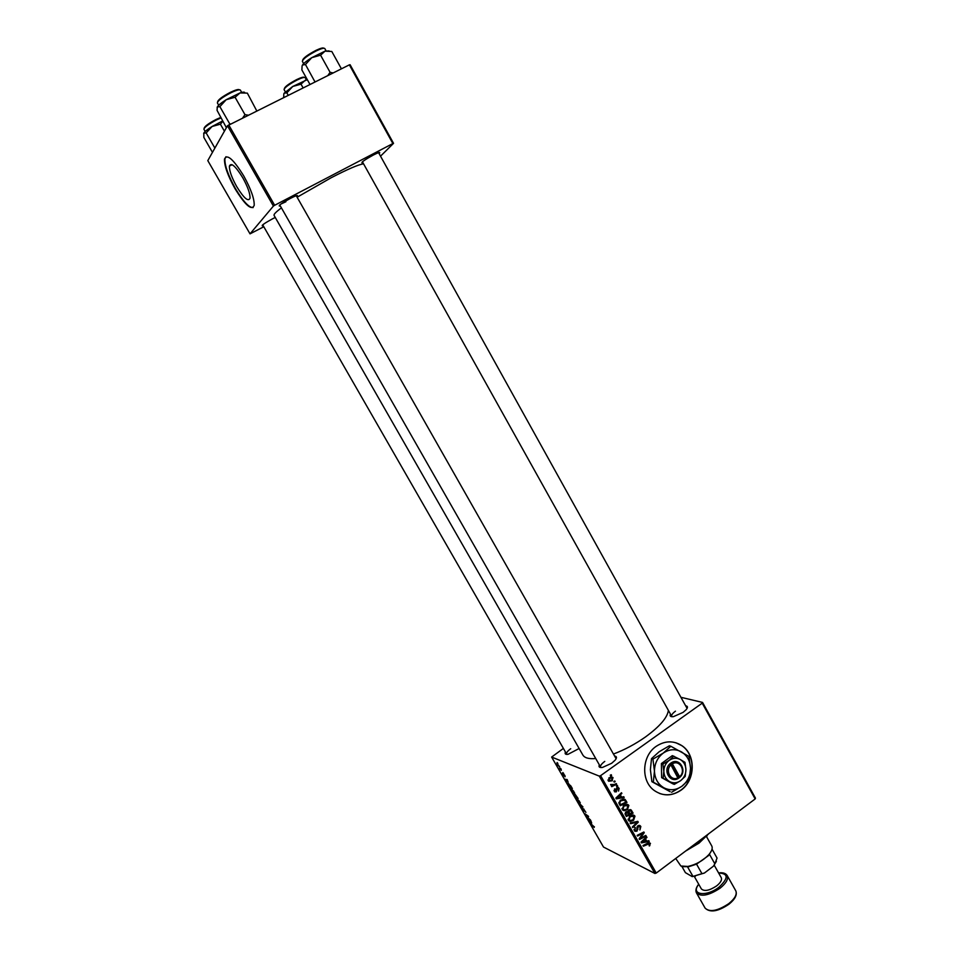 <?xml version="1.0" encoding="UTF-8"?>
<svg xmlns="http://www.w3.org/2000/svg" width="959" height="959" viewBox="0 0 959 959"><rect width="100%" height="100%" fill="white"/><g stroke="black" fill="none" stroke-linecap="round" stroke-linejoin="round"><path stroke-width="1.44" d="M680.926 790.264C695.575 780.29 696.066 754.625 681.813 745.611C673.446 740.408 664.923 740.636 656.22 746.306C641.763 755.884 640.672 781.082 654.326 790.552C662.993 796.378 671.863 796.282 680.926 790.264M659.396 793.393C666.805 795.994 673.925 794.927 680.734 790.192C695.371 780.218 695.874 754.565 681.621 745.551L675.831 742.734M263.138 225.593L262.275 225.821C261.627 225.269 265.032 222.932 272.488 218.844L275.257 217.453M280.244 205.813L279.345 206.041C278.554 205.418 282.21 202.888 290.289 198.453C295.456 195.816 297.829 194.965 297.422 195.9L296.739 196.583M362.898 162.634L362.011 162.862C361.375 162.167 365.127 159.566 373.279 155.07C377.966 152.685 380.112 151.93 379.692 152.805L379.021 153.476M685.649 705.812C687.867 706.1 688.035 707.394 686.141 709.72L683.108 712.369L673.446 716.649C670.545 716.96 669.55 716.121 670.485 714.143M614.599 756.064C616.901 756.351 617.069 757.73 615.103 760.211L611.686 763.256L602.54 767.416C599.495 767.823 598.428 766.972 599.339 764.862M616.026 758.929L615.894 758.329M579.128 748.5L568.04 754.313C565.45 754.637 564.599 753.882 565.462 752.036M668.375 710.367C667.44 717.572 659.828 726.419 645.551 736.896C635.29 744.124 624.585 749.83 613.448 754.038M595.719 758.533C588.826 759.132 584.522 757.934 582.796 754.925L274.082 215.415C273.531 214.456 275.976 211.939 281.395 207.839M363.569 163.833C358.618 164.492 347.757 169.156 330.999 177.835L297.11 197.23M242.783 177.775C235.554 166.099 231.095 162.203 229.417 166.087C229.261 170.702 231.694 177.547 236.705 186.609C243.862 198.189 248.309 202.061 250.023 198.213C250.215 193.706 247.794 186.897 242.783 177.775M243.766 175.977C233.313 159.122 226.887 153.5 224.49 159.11C224.286 165.799 227.786 175.653 235.015 188.695C245.3 205.346 251.69 210.92 254.195 205.406C254.459 198.945 250.982 189.127 243.766 175.977M225.964 156.713L224.897 158.906C224.682 165.595 228.182 175.449 235.399 188.491C243.154 201.426 249.064 207.791 253.14 207.6M680.926 697.301L702.551 702.432L755.452 798.14L755.165 798.943L702.216 703.151L702.551 702.432M623.71 805.248L628.277 804.793L628.864 805.476L627.486 809.612L624.273 810.703L622.87 810.175L622.259 809.456L623.71 805.248M621.636 797.133L623.758 796.725L624.177 797.444L616.337 798.883L615.858 798.056L621.492 792.745L621.876 793.417L620.329 794.843L621.636 797.133L620.305 796.581M650.454 843.357L649.279 846.006L649.531 843.608L643.369 846.21L642.986 845.538L647.876 843.045L650.454 843.357L648.955 842.649M637.903 825.783L640.84 826.49L639.917 829.979L640.109 826.958L638.346 826.406L636.968 831.201L634.882 831.261L635.026 827.425L635.05 830.086L636.548 830.566L637.903 825.783M630.099 822.99L637.795 821.336L638.274 822.187L632.748 827.629L632.365 826.958L637.112 822.295L630.507 823.709L630.099 822.99M629.823 815.965L634.39 815.51L634.966 816.181L633.587 820.317L630.387 821.407L628.972 820.88L628.373 820.173L629.823 815.965M610.26 775.196L611.219 774.728L611.614 775.399L610.643 775.891L610.26 775.196M563.389 748.428L551.629 757.059L599.267 776.119L600.586 775.663L656.244 873.062L755.165 798.943M600.586 775.663L702.216 703.151M628.672 810.055L631.166 809.971L633.096 813.1L626.371 816.469L625.028 813.843L625.903 811.949L627.905 811.758L628.672 810.055M646.726 841.127L648.823 840.695L649.231 841.415L641.487 842.913L641.02 842.11L646.582 836.751L646.965 837.423L645.431 838.861L646.726 841.127L645.347 840.48M641.727 837.471L645.815 835.421L646.198 836.092L639.521 839.473L639.114 838.777L643.225 833.143L637.555 836.044L637.172 835.373L643.861 831.992L644.256 832.688L640.18 838.322L641.727 837.471M619.13 788.394L618.531 791.091L618.555 788.766L617.356 788.37L616.349 791.822L614.707 791.846L614.755 788.813L614.851 790.959L615.87 791.223L616.925 787.735L619.13 788.394L617.524 788.094M625.172 799.554L626.994 802.395L620.245 805.74L618.939 803.246L620.557 800.058L625.172 799.554L623.937 799.027M609.157 777.749L612.669 777.341L612.262 780.758L608.677 781.249L609.157 777.749M613.808 781.441L614.779 780.962L615.163 781.645L614.204 782.124L613.808 781.441M614.275 784.51L616.265 783.563L616.649 784.246L611.722 786.668L611.339 785.984L612.357 785.481L610.631 784.534L614.275 784.51M616.409 785.984L617.368 785.517L617.752 786.188L616.805 786.68L616.409 785.984M571.001 788.166L574.585 792.865L572.415 791.654L571.001 788.166M568.16 782.208L564.983 779.235L567.177 779.559L568.16 782.208M594.376 826.718L594.172 827.449L590.3 823.158L594.196 826.886M583.444 808.761L585.901 812.381L583.827 809.396L583.947 811.254L582.257 809.252L582.113 807.922L583.695 810.607L583.444 808.761M578.277 802.287L582.964 806.951L580.746 806.591L580.387 805.968L582.281 806.267L578.277 802.287M576.731 798.104L580.315 802.803L578.133 801.568L576.731 798.104M557.071 762.513L557.898 763.436L557.071 762.513M551.629 757.059L603.499 847.037L654.913 873.469L599.267 776.119M574.873 793.992L578.097 798.487L574.801 796.258L573.35 793.441L574.873 793.992M591.703 823.062L588.466 819.981L590.768 820.496L591.703 823.062M587.999 817.811L590.42 819.885L587.064 817.548L586.692 816.888L588.059 816.313L584.882 813.747L588.215 816.061L588.586 816.708L587.232 817.308L587.999 817.811M564.923 775.579L565.079 776.778L563.892 774.5L564 775.903L562.25 773.266L563.604 775.268L563.508 773.865L564.923 775.579M570.713 785.757L572.355 788.526L569.083 786.332L567.596 783.335L570.713 785.757M556.963 763.352L559.696 766.888L557.011 764.491L556.963 763.352M560.416 768.303L561.231 769.238L560.416 768.303M561.315 770.377L559.205 768.219L561.315 770.377M562.849 772.534L563.676 773.457L562.849 772.534M350.095 64.721L393.538 143.335L392.866 143.55L349.364 64.852L350.095 64.721M380.519 156.185L393.538 143.335M227.487 125.749L207.803 160.621L250.023 233.864L273.399 206.077L227.487 125.749L349.364 64.852M228.722 124.898L274.658 205.286L392.866 143.55M250.023 233.864L263.797 226.744M274.658 205.286L273.399 206.077M280.903 204.075L285.878 201.762M656.244 873.062L654.913 873.469M604.769 761.398C601.533 763.808 600.154 765.702 600.61 767.092L601.077 767.548M570.713 748.727C567.596 751.017 566.23 752.803 566.625 754.074L566.961 754.409M675.46 711.17C672.523 713.34 671.276 715.054 671.696 716.313L672.115 716.733M574.813 795.886L573.842 794.04L574.813 795.886M576.227 796.845L577.342 797.6L575.064 794.639L576.227 796.845M578.061 801.173L579.464 802.323L579.464 801.233L576.671 798.787L578.061 801.173M581.418 806.111L580.746 806.591M589.545 820.221L588.91 820.736M589.881 821.348L591.176 822.57L589.881 821.348M588.526 816.6L587.711 817.188M588.43 816.445L587.232 817.308M566.134 779.403L565.426 779.991M566.373 780.554L567.644 781.729L566.373 780.554M568.759 783.635L567.812 784.102M568.076 783.911L569.095 785.96L571.6 787.639L568.459 783.851M572.343 791.259L573.746 792.386L573.734 791.283L570.953 788.861L572.343 791.259M557.263 764.611L559.253 766.289L557.263 764.611M610.631 775.016L611.614 775.399M629.727 809.624L631.633 810.523M629.799 809.732L630.243 810.511M631.753 812.513L633.096 813.1M626.91 811.518L627.378 812.357L626.311 812.597L626.119 814.251L626.778 815.39L628.876 814.347L626.131 811.805M625.424 814.79L626.778 815.39M625.016 813.759L626.119 814.251M625.544 812.261L626.311 812.597M629.655 813.951L631.933 812.812L630.578 810.703L629.044 810.739L629.655 813.951L628.313 813.352M627.03 811.734L628.852 812.537M628.289 810.403L629.044 810.739M632.82 814.946L634.966 816.181M632.76 819.945L633.587 820.317M630.003 820.413L628.672 820.58M628.732 820.652L630.387 821.407M632.976 815.833L631.501 815.114M630.554 820.532L633.24 819.621L633.851 816.217L630.147 816.684L629.104 819.669L630.554 820.532M628.061 819.202L629.104 819.669M629.368 816.337L630.147 816.684M636.836 821.539L638.274 822.187M635.889 821.743L637.112 822.295M638.814 825.387L640.84 826.49M637.579 826.059L638.346 826.406M637.148 826.622L637.915 826.97M636.968 829.056L637.867 829.463M636.033 830.77L636.968 831.201M635.074 830.386L634.402 830.71M634.822 827.593L635.601 827.953M634.702 827.701L635.457 828.049M633.995 829.607L635.05 830.086M649.063 845.263L649.866 845.646M648.044 840.851L649.231 841.415M646.234 837.087L646.965 837.423M644.736 838.526L645.431 838.861M643.513 841.726L645.815 841.283L644.772 839.473L641.967 842.11L643.513 841.726M641.331 841.81L641.967 842.11M644.088 839.149L644.772 839.473M645.311 835.685L646.198 836.092M642.362 832.748L643.225 833.143M640.576 833.647L641.487 834.078M643.321 832.256L644.256 832.688M640.864 836.272L641.535 836.584M616.589 788.058L617.356 788.37M616.349 788.502L617.057 788.789M614.635 791.031L616.349 791.822M614.431 789.113L615.222 789.437M614 790.612L614.851 790.959M622.859 796.893L624.177 797.444M621.108 793.105L621.876 793.417M619.598 794.531L620.329 794.843M618.387 797.708L620.713 797.289L619.67 795.455L616.817 798.08L618.387 797.708M616.146 797.792L616.817 798.08M618.939 795.143L619.67 795.455M623.59 799.015L625.903 800.477M625.664 801.832L626.994 802.395M623.734 799.878L622.271 799.207M620.653 804.673L625.819 802.108L624.525 800.214L620.905 800.765L619.718 802.767L620.653 804.673L619.31 804.086M618.903 802.419L619.718 802.767M620.101 800.429L620.905 800.765M626.706 804.241L628.864 805.476M626.647 809.252L627.486 809.612M623.949 809.72L622.583 809.911M622.655 809.983L624.273 810.703M626.826 805.116L625.352 804.421M624.453 809.828L627.138 808.928L627.749 805.512L624.033 805.968L622.99 808.952L624.453 809.828M621.947 808.497L622.99 808.952M623.242 805.62L624.033 805.968M611.195 776.946L613.125 777.869M611.374 780.398L612.262 780.758M609.217 780.71L608.342 780.902M611.698 777.749L610.284 777.138M608.761 780.29L611.806 780.123L612.333 778.001L609.54 778.42L608.761 780.29L607.958 779.967M608.725 778.097L609.54 778.42M614.192 781.249L615.163 781.645M615.666 783.851L616.649 784.246M610.643 784.786L612.357 785.481M610.859 784.474L611.53 784.75M616.793 785.793L617.752 786.188M708.773 833.707L699.027 843.129L685.649 851.041M687.927 849.326L699.015 842.458L707.61 834.57M212.466 152.373L203.847 137.401L203.811 133.109L206.173 132.941L212.083 126.48L220.402 124.19L222.764 121.349M224.406 131.191L220.402 124.19M214.876 148.082L206.173 132.941M222.572 121.014L212.083 126.48C207.492 129.345 204.735 131.551 203.811 133.109L203.68 133.457M248.237 115.176L244.977 114.66L242.699 117.945M226.384 127.691L217.058 110.333L217.285 106.964L219.875 106.641L226.192 99.712L235.075 97.255L239.978 92.951L247.338 93.119L256.784 110.932M244.977 114.66L235.075 97.255M230.687 123.915L229.788 123.975L219.875 106.641M244.821 92.627C244.533 91.872 242.915 91.98 239.978 92.951L226.192 99.712C221.289 102.793 218.328 105.214 217.285 106.964L217.13 107.384M307.312 79.669L292.771 86.454L301.018 84.164L305.262 80.256L307.431 79.873M303.092 87.88L301.018 84.164M286.849 92.843L292.771 86.454L284.116 93.227L286.849 92.843L288.227 95.289M283.684 97.542L283.828 93.85M329.057 50.911L325.017 51.151L311.783 57.66L320.582 55.19L325.017 51.151L331.61 51.462M341.248 68.521L331.826 51.522M333.133 72.932L330.1 72.333L320.582 55.19M330.1 72.333L327.81 75.581M305.453 64.505L311.783 57.66C306.892 60.717 303.775 63.186 302.445 65.056L305.453 64.505L315.008 81.959M315.871 81.527L314.984 81.587M309.985 84.452L301.881 69.947L302.097 65.823M675.723 858.461L680.878 866.025L687.939 866.445C696.042 864.646 702.995 860.726 708.797 854.697C711.854 851.101 712.849 848.212 711.782 845.994L711.734 845.898M711.518 850.657L708.533 855.584L696.558 864.155L688.838 866.672L683.276 866.672M716.385 861.362L713.388 866.217L714.863 863.867L709.516 854.373L708.701 854.984M712.046 849.159L717.044 858.065L714.863 863.867M713.388 866.217L704.397 873.038L692.254 876.634L685.409 872.654L681.849 866.385M696.558 864.155L701.94 873.673L704.397 873.038M692.254 876.634L701.94 873.673M687.555 866.852L692.925 876.334M694.34 876.502L701.377 888.933C704.35 891.63 709.444 890.623 716.649 885.888C720.617 882.676 722.151 879.954 721.276 877.713L721.24 877.653M670.94 764.922L678.205 778.552L679.883 777.234C687.267 770.928 679.823 757.61 671.66 762.573L669.897 763.76L670.94 764.922C664.635 770.473 671.072 781.909 678.133 777.737M669.933 763.82C662.489 770.137 670.029 783.503 678.169 778.492M685.206 776.418L685.937 769.669L684.978 762.345L680.255 759.516L672.331 755.632L661.398 763.532L661.638 777.653L672.81 783.803L674.321 784.366L680.614 780.686L685.206 776.418M673.841 756.136L669.202 760.355L662.885 764.035L661.398 763.532M662.885 764.035L663.832 771.408L663.125 778.193L661.638 777.653M663.125 778.193L674.321 784.366M652.935 759.12L654.458 771.144L653.331 782.22L663.832 787.759C669.921 790.803 675.939 790.3 681.861 786.26C687.531 781.801 690.42 775.819 690.528 768.315C690.168 760.835 687.088 755.32 681.274 751.772C675.232 748.679 669.226 749.123 663.244 753.103C657.502 757.538 654.577 763.556 654.458 771.144C654.829 778.696 657.946 784.234 663.832 787.759L670.149 791.702L651.892 781.681L650.394 769.681L651.509 758.629L659.133 751.76L669.37 745.79L670.832 746.258L663.244 753.103L652.935 759.12L651.509 758.629M671.612 792.254L681.861 786.26L689.341 779.295L690.528 768.315L688.946 756.399L670.832 746.258M653.331 782.22L651.892 781.681M669.562 781.585C673.29 783.455 676.97 783.155 680.614 780.686C684.091 777.953 685.865 774.285 685.937 769.669C685.709 765.078 683.815 761.686 680.255 759.516C676.539 757.622 672.858 757.91 669.202 760.355C665.69 763.076 663.904 766.768 663.832 771.408C664.06 776.035 665.966 779.427 669.562 781.585M679.883 777.234L671.66 762.573M679.859 776.478C686.129 770.94 679.739 759.54 672.667 763.664M678.049 777.581L679.919 777.293M678.936 776.946L671.06 762.92M583.959 809.156L583.36 809.588M566.757 779.487L566.122 779.955M634.295 822.091L635.565 822.654M636.92 827.917L637.855 828.348M647.205 843.393L648.092 843.812M642.686 840.504L643.381 840.827M616.253 789.437L616.997 789.736M617.524 796.485L618.255 796.797M618.927 803.186L620.089 803.69M220.846 117.993L216.518 119.911C208.439 124.179 204.243 127.283 203.907 129.237L205.19 131.467M204.147 128.302C204.471 126.444 208.439 123.507 216.063 119.479M216.123 119.455L220.57 117.513M240.397 90.134L240.385 90.098C239.462 89.307 236.298 90.194 230.903 92.759C222.212 97.338 217.705 100.731 217.381 102.949L218.7 105.238M217.621 101.894C218.065 99.748 222.332 96.559 230.412 92.304M230.484 92.28C235.518 89.894 238.479 89.067 239.378 89.786M305.202 77.667L305.19 77.643C304.447 76.984 301.713 77.799 297.014 80.065C288.839 84.404 284.535 87.593 284.08 89.619L285.338 91.848M296.607 79.621C301.09 77.475 303.655 76.732 304.291 77.403M284.332 88.707C284.727 86.79 288.791 83.769 296.547 79.657M324.801 48.549L324.777 48.513C323.986 47.77 321.145 48.573 316.266 50.899C307.467 55.562 302.84 59.05 302.373 61.352L303.655 63.642M315.835 50.431C320.402 48.274 323.063 47.53 323.818 48.226M302.612 60.333C303.152 58.115 307.539 54.831 315.763 50.479M696.522 892.973L705.129 908.149C709.78 912.465 717.668 910.954 728.792 903.63C734.882 898.643 737.219 894.387 735.817 890.863L735.757 890.767M698.775 884.318C690.036 894.795 706.351 897.288 719.106 887.087C728.6 878.12 728.444 873.445 718.651 873.038M718.567 872.918C722.87 872.354 725.759 873.241 727.21 875.567C728.576 879.007 726.191 883.215 720.089 888.19C708.917 895.502 701.053 897.073 696.462 892.889C695.299 890.443 696.042 887.554 698.703 884.198M296.559 195.624L297.422 195.9M378.889 152.541L379.692 152.805M232.138 164.708L229.417 166.087M362.214 161.999L362.011 162.862M279.548 205.13L279.345 206.041M262.454 225.065L262.275 225.821M631.166 809.971L630.351 809.624M629.991 810.451L628.828 809.947M634.39 815.51L633.216 814.994M629.5 820.137L628.121 819.513M639.138 826.202L638.035 825.699M635.433 830.554L634.055 829.919M640.252 825.771L639.413 825.387M649.231 843.464L648.104 842.937M617.848 788.226L616.829 787.807M615.055 791.211L614.048 790.791M618.603 787.759L617.884 787.459M625.088 799.482L624.045 799.051M628.277 804.793L627.054 804.277M623.386 809.432L622.007 808.821M612.669 777.341L611.674 776.946M609.025 780.59L607.994 780.17M611.674 784.906L610.703 784.522M707.011 835.876L707.286 834.953M566.649 754.098L262.706 224.85M279.752 204.962L600.61 767.092M296.259 195.72L616.122 758.737M240.361 90.074L241.704 92.436M305.19 77.643L306.436 79.885M687.088 708.401L378.565 152.649M671.696 716.313L362.43 161.807M326.072 50.839L324.765 48.489M708.533 855.584L708.797 854.697M688.838 866.672L687.939 866.445M711.782 845.994L706.447 836.5M695.299 876.346L694.412 876.13M705.129 908.149C710.116 912.872 718.075 911.553 728.984 904.193C735.085 899.254 737.363 894.807 735.817 890.863L727.21 875.567M714.155 865.066L721.276 877.713"/></g></svg>
